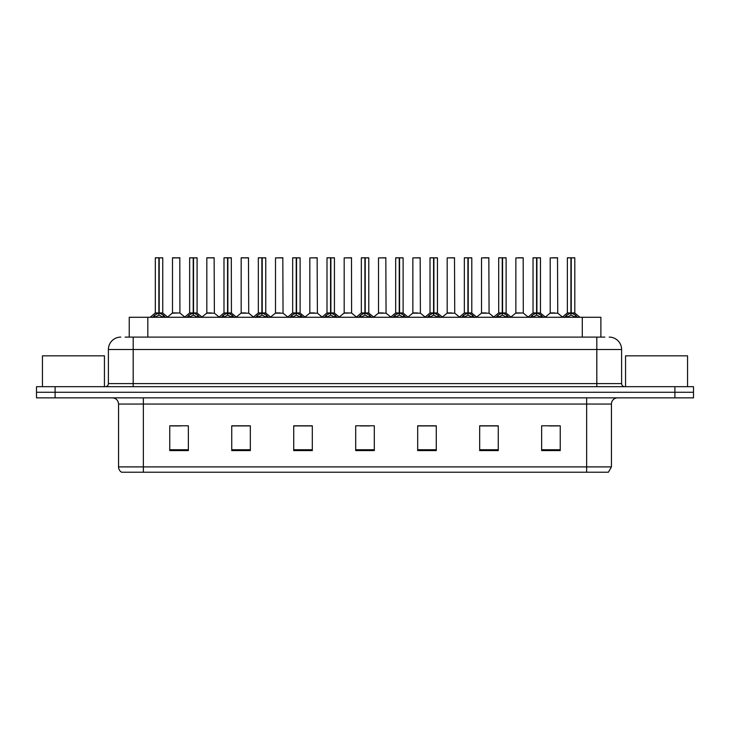 <?xml version="1.0" encoding="UTF-8"?>
<svg xmlns="http://www.w3.org/2000/svg" width="730" height="730" viewBox="0 0 730 730"><rect width="100%" height="100%" fill="white"/><g stroke="black" fill="none" stroke-linecap="round" stroke-linejoin="round"><path stroke-width="1.09" d="M129.237 337.105L129.237 317.276L600.89 317.276L600.89 337.105M611.439 466.899L608.4 472.228L586.646 472.228L586.646 466.899L611.439 466.899L611.439 404.046A6.196 6.196 0 0 1 617.635 397.85M586.646 472.228L121.6 472.228A6.196 6.196 0 0 1 118.561 466.899L118.561 404.046C118.196 400.286 116.134 398.215 112.365 397.85M55.097 386.69L693.5 386.69L693.5 392.275L36.5 392.275L36.5 397.85L55.097 397.85L55.097 392.275L36.5 392.275L36.5 386.69L55.097 386.69L55.097 392.275L693.5 392.275L693.5 397.85L55.097 397.85M560.239 450.592L560.239 425.8L541.642 425.8L541.642 450.592L560.239 450.592M498.261 450.592L498.261 425.8L479.665 425.8L479.665 450.592L498.261 450.592M436.275 450.592L436.275 425.8L417.688 425.8L417.688 450.592L436.275 450.592M188.358 450.592L188.358 425.8L169.761 425.8L169.761 450.592L188.358 450.592M250.335 450.592L250.335 425.8L231.738 425.8L231.738 450.592L250.335 450.592M312.312 450.592L312.312 425.8L293.725 425.8L293.725 450.592L312.312 450.592M374.298 450.592L374.298 425.8L355.702 425.8L355.702 450.592L374.298 450.592M575.368 472.228L154.632 472.228M497.76 425.928L489.894 425.928M480.595 425.928L498.261 425.928M549.27 425.928L558.569 425.928M308.909 425.928L301.034 425.928M231.738 425.928L249.532 425.928M240.234 425.928L232.359 425.928M171.559 425.928L180.857 425.928M429.085 425.928L421.219 425.928M360.41 425.928L369.709 425.928M312.312 425.928L293.725 425.928M436.275 425.928L417.688 425.928M125.423 337.105L604.86 337.105M125.14 337.105L133.189 337.105L133.189 349.506L108.396 349.506L108.396 383.597A3.103 3.103 0 0 1 105.303 386.69M120.797 337.105A12.392 12.392 0 0 0 108.396 349.506M609.203 337.105A12.392 12.392 0 0 1 621.604 349.506L621.604 383.597C621.787 385.476 622.818 386.508 624.697 386.69M152.561 317.422L154.815 315.041L158.875 312.988L158.875 315.15L159.04 312.312L159.195 312.988L163.264 315.041L165.518 317.422M155.317 257.9L158.875 257.772L155.317 257.9L155.317 312.933L158.875 312.988M162.754 257.9L159.195 257.9L159.195 312.942L162.754 312.933L162.754 257.9L155.444 257.772M159.195 257.9L162.635 257.772M158.875 257.9L158.875 312.942L155.317 312.933L150.152 317.276M159.195 257.772L159.195 312.988M159.605 313.179L162.872 313.179L158.875 312.933L158.985 257.772L157.799 257.772M163.264 315.041L163.264 317.276L159.195 315.15M158.875 315.15L154.815 317.285L154.815 315.041M179.918 312.942L179.799 257.772L172.49 257.9L172.49 312.933L176.368 312.933M174.963 257.772L172.608 257.772M177.144 312.933L175.264 312.933M176.039 312.933L172.49 312.933L167.617 317.03M186.898 317.422L189.152 315.041L193.213 312.988L193.213 315.15L193.377 312.312L193.532 312.988L197.602 315.041L199.856 317.422M189.654 257.9L193.222 257.772L189.654 257.9L189.654 312.933L193.213 312.988M197.091 257.9L193.532 257.9L193.532 312.942L197.091 312.933L197.091 257.9L189.782 257.772M193.532 257.9L196.972 257.772M193.213 257.9L193.213 312.942L189.654 312.933L184.489 317.276M193.532 257.772L193.532 312.988M193.943 313.179L197.209 313.179L193.213 312.933L193.322 257.772L192.136 257.772M197.602 315.041L197.602 317.276L193.532 315.15M193.213 315.15L189.152 317.285L189.152 315.041M221.236 317.422L223.489 315.041L227.55 312.988L227.55 315.15L227.66 312.321L227.879 315.15L227.769 257.772L231.31 257.772L224.119 257.772L227.559 257.772L227.55 312.988M227.869 312.988L231.939 315.041L234.193 317.422M227.55 257.9L224.119 257.772M231.428 257.9L227.869 257.9L227.869 312.942L231.428 312.933L231.31 257.772M223.991 257.9L223.991 312.933L227.55 312.942L223.991 312.933L218.827 317.276M228.28 313.179L231.547 313.179L227.55 312.933L227.66 257.772L226.473 257.772M231.939 315.041L231.939 317.276L227.879 315.15M227.55 315.15L223.489 317.285L223.489 315.041M255.573 317.422L257.827 315.041L261.887 312.988L261.887 315.15L262.052 312.312L262.216 312.988L266.277 315.041L268.53 317.422M258.329 257.9L261.897 257.772L258.329 257.9L258.329 312.933L261.887 312.988M265.766 257.9L262.216 257.9L262.216 312.942L265.766 312.933L265.766 257.9L258.457 257.772M262.216 257.9L265.647 257.772M261.887 257.9L261.887 312.942L258.329 312.933L253.164 317.276M262.207 257.772L262.216 312.988M262.618 313.179L265.884 313.179L261.887 312.933L261.997 257.772L260.811 257.772M266.277 315.041L266.277 317.276L262.216 315.15M261.887 315.15L257.827 317.285L257.827 315.041M289.91 317.422L292.164 315.041L296.225 312.988L296.225 315.15L296.389 312.312L296.553 312.988L300.614 315.041L302.868 317.422M292.666 257.9L296.234 257.772L292.666 257.9L292.666 312.933L296.225 312.988M300.103 257.9L296.553 257.9L296.553 312.942L300.103 312.933L300.103 257.9L292.794 257.772M296.553 257.9L299.984 257.772M296.225 257.9L296.225 312.942L292.666 312.933L287.501 317.276M296.544 257.772L296.553 312.988M296.955 313.179L300.222 313.179L296.225 312.933L296.334 257.772L295.148 257.772M300.614 315.041L300.614 317.276L296.553 315.15M296.225 315.15L292.164 317.285L292.164 315.041M211.481 312.933L206.709 313.179L214.374 313.179L214.136 257.772L206.827 257.9L206.827 312.933L210.705 312.933M209.3 257.772L206.946 257.772M210.377 312.933L209.601 312.933M245.818 312.933L241.046 313.179L248.711 313.179L248.474 257.772L241.165 257.9L241.165 312.933L245.043 312.933M243.637 257.772L241.283 257.772M244.714 312.933L243.939 312.933M280.156 312.933L275.383 313.179L283.048 313.179L282.811 257.772L275.502 257.9L275.502 312.933L279.38 312.933M279.052 312.933L278.276 312.933M104.436 386.69L104.436 355.829L42.45 355.829L42.45 386.69M687.551 386.69L687.551 355.829L625.564 355.829L625.564 386.69M324.248 317.422L326.502 315.041L330.562 312.988L330.562 315.15L330.726 312.312L330.891 312.988L334.951 315.041L337.205 317.422M327.004 257.9L330.571 257.772L327.004 257.9L327.004 312.933L330.562 312.988M334.44 257.9L330.891 257.9L330.891 312.942L334.44 312.933L334.44 257.9L327.131 257.772M330.891 257.9L334.322 257.772M330.562 257.9L330.562 312.942L327.004 312.933L321.839 317.276M330.882 257.772L330.891 312.988M331.292 313.179L334.559 313.179L330.562 312.933L330.672 257.772L329.486 257.772M334.951 315.041L334.951 317.276L330.891 315.15M330.562 315.15L326.502 317.285L326.502 315.041M358.585 317.422L360.839 315.041L364.9 312.988L364.9 315.15L365.064 312.312L365.228 312.988L369.289 315.041L371.543 317.422M361.341 257.9L364.909 257.772L361.341 257.9L361.341 312.933L364.9 312.988M368.778 257.9L365.228 257.9L365.228 312.942L368.778 312.933L368.778 257.9L361.469 257.772M365.228 257.9L368.659 257.772M364.9 257.9L364.9 312.942L361.341 312.933L356.176 317.276M365.219 257.772L365.228 312.988M365.63 313.179L368.896 313.179L364.9 312.933L365.009 257.772L363.823 257.772M369.289 315.041L369.289 317.276L365.228 315.15M364.9 315.15L360.839 317.285L360.839 315.041M392.923 317.422L395.176 315.041L399.237 312.988L399.237 315.15L399.401 312.312L399.565 312.988L403.626 315.041L405.88 317.422M395.678 257.9L399.246 257.772L395.678 257.9L395.678 312.933L399.237 312.988M403.115 257.9L399.565 257.9L399.565 312.942L403.115 312.933L403.115 257.9L395.806 257.772M399.565 257.9L402.996 257.772M399.237 257.9L399.237 312.942L395.678 312.933L390.513 317.276M399.556 257.772L399.565 312.988M399.967 313.179L403.234 313.179L399.237 312.933L399.346 257.772L398.16 257.772M403.626 315.041L403.626 317.276L399.565 315.15M399.237 315.15L395.176 317.285L395.176 315.041M314.493 312.933L309.721 313.179L317.386 313.179L317.149 257.772L309.839 257.9L309.839 312.933L313.718 312.933M313.398 312.933L312.613 312.933M351.604 312.942L351.486 257.772L344.177 257.9L344.177 312.933L348.055 312.933M348.83 312.933L346.951 312.933M347.736 312.933L344.177 312.933L339.313 317.03M383.168 312.933L378.395 313.179L386.06 313.179L385.823 257.772L378.514 257.9L378.514 312.933L382.392 312.933M382.073 312.933L381.288 312.933M427.26 317.422L429.514 315.041L433.574 312.988L433.574 315.15L433.739 312.312L433.903 312.988L437.963 315.041L440.217 317.422M430.016 257.9L433.584 257.772L430.016 257.9L430.016 312.933L433.574 312.988M437.452 257.9L433.903 257.9L433.903 312.942L437.452 312.933L437.452 257.9L430.143 257.772M433.903 257.9L437.334 257.772M433.574 257.9L433.574 312.942L430.016 312.933L424.851 317.276M433.894 257.772L433.903 312.988M434.304 313.179L437.571 313.179L433.574 312.933L433.684 257.772L432.498 257.772M437.963 315.041L437.963 317.276L433.903 315.15M433.574 315.15L429.514 317.285L429.514 315.041M461.597 317.422L463.851 315.041L467.912 312.988L467.912 315.15L468.076 312.312L468.24 312.988L472.301 315.041L474.555 317.422M464.353 257.9L467.921 257.772L464.353 257.9L464.353 312.933L467.912 312.988M471.79 257.9L468.24 257.9L468.24 312.942L471.79 312.933L471.79 257.9L464.481 257.772M468.24 257.9L471.671 257.772M467.912 257.9L467.912 312.942L464.353 312.933L459.188 317.276M468.231 257.772L468.24 312.988M468.642 313.179L471.908 313.179L467.912 312.933L468.021 257.772L466.835 257.772M472.301 315.041L472.301 317.276L468.24 315.15M467.912 315.15L463.851 317.285L463.851 315.041M495.935 317.422L498.189 315.041L502.249 312.988L502.249 315.15L502.413 312.312L502.578 312.988L506.638 315.041L508.892 317.422M498.69 257.9L502.258 257.772L498.69 257.9L498.69 312.933L502.249 312.988M506.127 257.9L502.578 257.9L502.578 312.942L506.127 312.933L506.127 257.9L498.818 257.772M502.578 257.9L506.009 257.772M502.249 257.9L502.249 312.942L498.699 312.933L493.526 317.276M502.568 257.772L502.578 312.988M502.979 313.179L506.246 313.179L502.249 312.933L502.359 257.772L501.172 257.772M506.638 315.041L506.638 317.276L502.578 315.15M502.249 315.15L498.189 317.285L498.189 315.041M530.272 317.422L532.526 315.041L536.587 312.988L536.587 315.15L536.751 312.312L536.915 312.988L540.976 315.041L543.23 317.422M533.028 257.9L536.596 257.772L533.028 257.9L533.028 312.933L536.587 312.988M540.465 257.9L536.915 257.9L536.915 312.942L540.465 312.933L540.465 257.9L533.155 257.772M536.915 257.9L540.346 257.772M536.587 257.9L536.587 312.942L533.037 312.933L527.863 317.276M536.906 257.772L536.915 312.988M537.317 313.179L540.583 313.179L536.587 312.933L536.696 257.772L535.51 257.772M540.976 315.041L540.976 317.276L536.915 315.15M536.587 315.15L532.526 317.285L532.526 315.041M564.609 317.422L566.863 315.041L570.924 312.988L570.924 315.15L571.088 312.312L571.252 312.988L575.313 315.041L577.567 317.422M567.365 257.9L570.933 257.772L567.365 257.9L567.365 312.933L570.924 312.988M574.802 257.9L571.252 257.9L571.252 312.942L574.802 312.933L574.802 257.9L567.493 257.772M571.252 257.9L574.683 257.772M570.924 257.9L570.924 312.942L567.374 312.933L562.2 317.276M571.243 257.772L571.252 312.988M571.654 313.179L574.921 313.179L570.924 312.933L571.033 257.772L569.847 257.772M575.313 315.041L575.313 317.276L571.252 315.15M570.924 315.15L566.863 317.285L566.863 315.041M417.505 312.933L412.733 313.179L420.398 313.179L420.161 257.772L412.851 257.9L412.851 312.933L416.73 312.933M416.41 312.933L415.635 312.933M451.843 312.933L447.07 313.179L454.735 313.179L454.498 257.772L447.189 257.9L447.189 312.933L451.067 312.933M450.748 312.933L449.972 312.933M486.18 312.933L481.408 313.179L489.073 313.179L488.835 257.772L481.526 257.9L481.526 312.933L485.404 312.933M486.481 257.772L484.008 257.772M485.085 312.933L484.309 312.933M523.291 312.942L523.173 257.772L515.864 257.9L515.864 312.933L519.742 312.933M520.818 257.772L518.346 257.772M520.517 312.933L518.647 312.933M519.422 312.933L515.864 312.933L511 317.03M554.855 312.933L550.082 313.179L557.747 313.179L557.51 257.772L550.201 257.9L550.201 312.933L554.079 312.933M555.156 257.772L552.683 257.772M553.76 312.933L552.984 312.933M147.825 337.105L147.825 317.276M582.294 337.105L582.294 317.276M586.646 397.85L586.646 404.046L118.561 404.046M611.439 404.046L586.646 404.046L586.646 466.899L143.354 466.899L143.354 472.228M118.561 466.899L143.354 466.899L143.354 397.85M674.903 397.85L674.903 386.69M374.298 449.735L355.702 449.735M312.312 449.735L293.725 449.735M250.335 449.735L231.738 449.735M188.358 449.735L169.761 449.735M436.275 449.735L417.688 449.735M498.261 449.735L479.665 449.735M560.239 449.735L541.642 449.735M133.189 386.69L133.189 383.597L621.604 383.597M108.396 383.597L133.189 383.597L133.189 349.506L596.811 349.506L596.811 386.69M621.604 349.506L596.811 349.506L596.811 337.105M158.465 313.179L155.207 313.179M163.912 315.606L163.912 317.276M154.158 315.606L154.158 317.276M179.927 312.942L172.371 313.179M179.927 257.9L172.49 257.9M192.802 313.179L189.544 313.179M198.25 315.606L198.25 317.276M188.495 315.606L188.495 317.276M227.139 313.179L223.882 313.179M232.587 315.606L232.587 317.276M222.832 315.606L222.832 317.276M261.477 313.179L258.219 313.179M266.924 315.606L266.924 317.276M257.17 315.606L257.17 317.276M295.814 313.179L292.557 313.179M301.262 315.606L301.262 317.276M291.507 315.606L291.507 317.276M214.264 257.9L206.827 257.9M248.601 257.9L241.165 257.9M282.939 257.9L275.502 257.9M330.152 313.179L326.894 313.179M335.599 315.606L335.599 317.276M325.845 315.606L325.845 317.276M364.489 313.179L361.231 313.179M369.937 315.606L369.937 317.276M360.182 315.606L360.182 317.276M398.826 313.179L395.569 313.179M404.274 315.606L404.274 317.276M394.529 315.606L394.529 317.276M317.276 257.9L309.839 257.9M351.614 312.942L344.058 313.179M351.614 257.9L344.177 257.9M385.951 257.9L378.514 257.9M433.164 313.179L429.906 313.179M438.611 315.606L438.611 317.276M428.866 315.606L428.866 317.276M467.501 313.179L464.243 313.179M472.949 315.606L472.949 317.276M463.203 315.606L463.203 317.276M501.839 313.179L498.581 313.179M507.286 315.606L507.286 317.276M497.541 315.606L497.541 317.276M536.176 313.179L532.918 313.179M541.623 315.606L541.623 317.276M531.878 315.606L531.878 317.276M570.513 313.179L567.256 313.179M575.961 315.606L575.961 317.276M566.215 315.606L566.215 317.276M420.288 257.9L412.851 257.9M454.626 257.9L447.189 257.9M488.963 257.9L481.526 257.9M523.301 312.942L515.745 313.179M523.301 257.9L515.864 257.9M557.638 257.9L550.201 257.9M162.872 313.179L167.927 317.276M180.036 313.179L184.79 317.03M197.209 313.179L202.265 317.276M231.547 313.179L236.602 317.276M265.884 313.179L270.94 317.276M300.222 313.179L305.277 317.276M206.709 313.179L201.954 317.03M214.374 313.179L219.128 317.03M241.046 313.179L236.292 317.03M248.711 313.179L253.465 317.03M275.383 313.179L270.629 317.03M283.048 313.179L287.802 317.03M334.559 313.179L339.614 317.276M368.896 313.179L373.952 317.276M403.234 313.179L408.289 317.276M309.721 313.179L304.976 317.03M317.386 313.179L322.14 317.03M351.723 313.179L356.477 317.03M378.395 313.179L373.651 317.03M386.06 313.179L390.815 317.03M437.571 313.179L442.626 317.276M471.908 313.179L476.964 317.276M506.246 313.179L511.301 317.276M540.583 313.179L545.639 317.276M574.921 313.179L579.976 317.276M412.733 313.179L407.988 317.03M420.398 313.179L425.152 317.03M447.07 313.179L442.325 317.03M454.735 313.179L459.489 317.03M481.408 313.179L476.663 317.03M489.073 313.179L493.827 317.03M523.41 313.179L528.164 317.03M550.082 313.179L545.337 317.03M557.747 313.179L562.502 317.03"/></g></svg>
